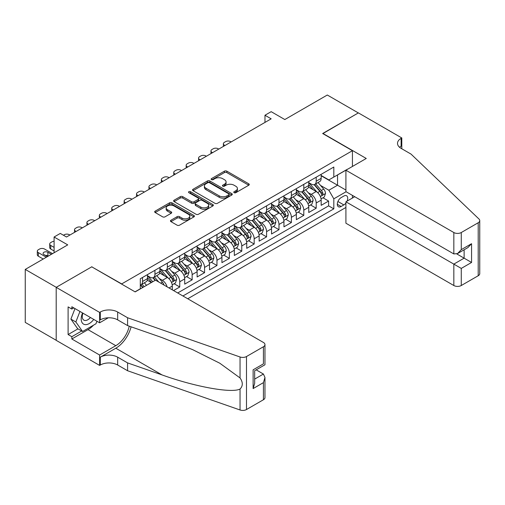 <?xml version="1.0" encoding="UTF-8"?>
<svg xmlns="http://www.w3.org/2000/svg" width="505" height="505" viewBox="0 0 505 505"><rect width="100%" height="100%" fill="white"/><g stroke="black" fill="none" stroke-linecap="round" stroke-linejoin="round"><path stroke-width="0.76" d="M234.118 192.689A1.206 0.694 0 0 0 235.822 192.689L248.763 185.221A1.723 0.991 0 0 0 249.262 184.521A1.723 0.991 0 0 0 248.763 183.814L226.846 171.163A1.723 0.991 0 0 0 224.409 171.163L211.469 178.631A1.206 0.694 0 0 0 211.115 179.123A1.206 0.694 0 0 0 211.469 179.616A1.206 0.694 0 0 0 213.173 179.616L214.852 178.65A5.511 3.181 0 0 1 222.642 178.65L224.466 179.704A5.511 3.181 0 0 1 226.082 181.952A5.511 3.181 0 0 1 224.466 184.199L222.793 185.171A1.206 0.694 0 0 0 222.44 185.663A1.206 0.694 0 0 0 222.793 186.156A1.206 0.694 0 0 0 224.498 186.156L226.171 185.184A5.511 3.181 0 0 1 233.966 185.184L235.791 186.238A5.511 3.181 0 0 1 237.407 188.491A5.511 3.181 0 0 1 235.791 190.739L234.118 191.704A1.206 0.694 0 0 0 233.764 192.197A1.206 0.694 0 0 0 234.118 192.689L234.118 191.704M170.955 220.23A1.723 0.991 0 0 0 170.45 220.931A1.723 0.991 0 0 0 170.955 221.638L177.103 225.186A1.723 0.991 0 0 0 179.54 225.186L193.907 216.891A1.723 0.991 0 0 0 194.412 216.184A1.723 0.991 0 0 0 193.907 215.483L171.99 202.833A1.723 0.991 0 0 0 169.554 202.833L155.186 211.128A1.723 0.991 0 0 0 154.681 211.829A1.723 0.991 0 0 0 155.186 212.529L162.616 216.822A1.723 0.991 0 0 0 165.047 216.822L171.201 213.268A1.723 0.991 0 0 0 171.7 212.567A1.723 0.991 0 0 0 171.201 211.866L167.515 209.739A4.608 2.658 0 0 1 166.164 207.858A4.608 2.658 0 0 1 169.011 205.402A4.608 2.658 0 0 1 174.029 205.977L188.46 214.309A4.608 2.658 0 0 1 189.804 216.184A4.608 2.658 0 0 1 186.964 218.646A4.608 2.658 0 0 1 181.945 218.065L179.54 216.677A1.723 0.991 0 0 0 177.103 216.677L170.955 220.23L170.955 221.638M91.923 266.937L121.699 283.911L352.427 150.698L322.651 133.516L358.316 112.924L327.303 95.016L284.82 119.546L271.172 111.668L264.974 115.247L271.172 118.833L66.496 237.003L60.291 233.417L54.092 237.003L54.092 252.759M91.923 266.722L56.263 287.313L25.25 269.411L67.733 244.881L54.092 237.003M214.972 203.326A1.723 0.991 0 0 0 217.409 203.326L231.776 195.025A1.723 0.991 0 0 0 232.281 194.324A1.723 0.991 0 0 0 231.776 193.623L209.859 180.967A1.723 0.991 0 0 0 207.422 180.967L193.055 189.261A1.723 0.991 0 0 0 192.55 189.968A1.723 0.991 0 0 0 193.055 190.669L214.972 203.326M189.337 192.948A1.206 0.694 0 0 1 190.555 193.118L190.555 191.692L212.839 204.55A1.723 0.991 0 0 1 213.344 205.257A1.723 0.991 0 0 1 212.839 205.958L198.471 214.253A1.723 0.991 0 0 1 196.035 214.253L174.118 201.602L174.118 200.195A1.723 0.991 0 0 0 173.619 200.895A1.723 0.991 0 0 0 174.118 201.602M174.118 200.195L180.272 196.647A1.723 0.991 0 0 1 182.703 196.647L191.591 201.779A1.723 0.991 0 0 0 194.027 201.779L198.105 199.418A1.723 0.991 0 0 0 198.61 198.718A1.723 0.991 0 0 0 198.105 198.017L188.851 192.67A1.206 0.694 0 0 1 188.504 192.178A1.206 0.694 0 0 1 189.242 191.54A1.206 0.694 0 0 1 190.555 191.692M56.2 340.275L25.25 322.405L25.25 269.411M173.55 290.571L179.748 286.991L174.105 283.734M171.675 271.368L174.787 273.167A7.019 4.053 60 0 1 179.748 281.765L184.71 278.899L184.71 284.126L192.152 279.827L186.509 276.57M184.079 264.21L187.191 266.009A7.019 4.053 60 0 1 192.152 274.6L197.12 271.734L197.12 276.967L204.563 272.668L198.913 269.411M196.483 257.045L199.601 258.844A7.019 4.053 60 0 1 204.563 267.442L209.524 264.576L209.524 269.803L216.967 265.504L211.324 262.246M208.887 249.887L212.005 251.686A7.019 4.053 60 0 1 216.967 260.277L221.929 257.411L221.929 262.638L229.371 258.345L223.728 255.088M221.291 242.722L224.409 244.521A7.019 4.053 60 0 1 229.371 253.119L234.333 250.253L234.333 255.48L241.775 251.181L236.132 247.923M233.695 235.564L236.813 237.363A7.019 4.053 60 0 1 241.775 245.954L246.737 243.088L246.737 248.315L254.179 244.022L248.536 240.759M246.105 228.399L249.218 230.198A7.019 4.053 60 0 1 254.179 238.789L259.141 235.93L259.141 241.156L266.583 236.858L260.94 233.6M258.51 221.24L261.622 223.033A7.019 4.053 60 0 1 266.583 231.631L271.545 228.765L271.545 233.992L278.987 229.699L273.344 226.436M270.914 214.076L274.026 215.875A7.019 4.053 60 0 1 278.987 224.466L283.949 221.607L283.949 226.833L291.391 222.535L285.748 219.277M283.318 206.911L286.43 208.71A7.019 4.053 60 0 1 291.391 217.308L296.353 214.442L296.353 219.669L303.795 215.37L298.152 212.113M295.722 199.753L298.834 201.552A7.019 4.053 60 0 1 303.795 210.143L308.757 207.277L308.757 212.51L316.206 208.211L316.206 202.985A7.019 4.053 -120 0 0 311.238 194.387L308.126 192.588M310.556 204.954L316.206 208.211M151.342 282.548L147.271 280.199M172.306 289.857L172.306 286.057A7.019 4.053 -120 0 0 167.344 277.466L159.675 273.035M167.054 286.821A7.019 4.053 60 0 0 162.383 280.332L159.271 278.533M184.71 278.899A7.019 4.053 -120 0 0 179.748 270.301L172.079 265.876M197.12 271.734A7.019 4.053 -120 0 0 192.152 263.143L184.483 258.712M209.524 264.576A7.019 4.053 -120 0 0 204.563 255.978L196.887 251.553M221.929 257.411A7.019 4.053 -120 0 0 216.967 248.82L209.291 244.388M234.333 250.253A7.019 4.053 -120 0 0 229.371 241.655L221.701 237.23M246.737 243.088A7.019 4.053 -120 0 0 241.775 234.497L234.105 230.065M259.141 235.93A7.019 4.053 -120 0 0 254.179 227.332L246.509 222.907M271.545 228.765A7.019 4.053 -120 0 0 266.583 220.174L258.913 215.742M283.949 221.607A7.019 4.053 -120 0 0 278.987 213.009L271.318 208.578M296.353 214.442A7.019 4.053 -120 0 0 291.391 205.851L283.722 201.419M308.757 207.277A7.019 4.053 -120 0 0 303.795 198.686L296.126 194.255M347.042 201.148A5.441 3.137 120 0 0 346.581 195.77A5.441 3.137 120 0 0 343.867 196.035L341.134 197.613A5.441 3.137 120 0 0 337.586 202.404A5.441 3.137 120 0 0 338.419 206.76A5.441 3.137 120 0 0 341.134 206.494L343.867 204.916A5.441 3.137 120 0 0 345.912 203.054M187.753 298.771L345.912 207.46M352.427 150.698L352.427 166.454M352.427 195.391L352.427 198.042M182.917 295.981L333.818 208.855L333.818 198.831L328.856 190.233L320.53 185.43M135.031 291.827L140.302 288.778L140.302 278.754L333.818 167.029L333.818 177.059L347.465 169.32M346.095 191.736L333.818 198.831M147.498 275.749L149.979 277.182A7.019 4.053 60 0 0 153.488 277.529L158.45 274.663A7.019 4.053 -120 0 0 159.902 271.45L159.902 267.442M159.902 268.584L162.383 270.017A7.019 4.053 60 0 0 165.893 270.364L170.854 267.498A7.019 4.053 -120 0 0 172.306 264.285L172.306 260.277M172.306 261.426L174.787 262.852A7.019 4.053 60 0 0 178.297 263.206L183.258 260.34A7.019 4.053 -120 0 0 184.71 257.127L184.71 253.112M184.71 254.261L187.191 255.694A7.019 4.053 60 0 0 190.701 256.041L195.662 253.175A7.019 4.053 -120 0 0 197.12 249.962L197.12 245.954M197.12 247.096L199.601 248.529A7.019 4.053 60 0 0 203.105 248.877L208.066 246.017A7.019 4.053 -120 0 0 209.524 242.804L209.524 238.789M209.524 239.938L212.005 241.371A7.019 4.053 60 0 0 215.509 241.718L220.477 238.852A7.019 4.053 -120 0 0 221.929 235.639L221.929 231.631M221.929 232.773L224.409 234.206A7.019 4.053 60 0 0 227.919 234.554L232.881 231.694A7.019 4.053 -120 0 0 234.333 228.481L234.333 224.466M234.333 225.615L236.813 227.048A7.019 4.053 60 0 0 240.323 227.395L245.285 224.529A7.019 4.053 -120 0 0 246.737 221.316L246.737 217.308M246.737 218.45L249.218 219.883A7.019 4.053 60 0 0 252.727 220.23L257.689 217.365A7.019 4.053 -120 0 0 259.141 214.158L259.141 210.143M259.141 211.292L261.622 212.725A7.019 4.053 60 0 0 265.131 213.072L270.093 210.206A7.019 4.053 -120 0 0 271.545 206.993L271.545 202.985M271.545 204.127L274.026 205.56A7.019 4.053 60 0 0 277.535 205.907L282.497 203.042A7.019 4.053 -120 0 0 283.949 199.828L283.949 195.82M283.949 196.969L286.43 198.402A7.019 4.053 60 0 0 289.939 198.749L294.901 195.883A7.019 4.053 -120 0 0 296.353 192.67L296.353 188.662M296.353 189.804L298.834 191.237A7.019 4.053 60 0 0 302.343 191.584L307.305 188.718A7.019 4.053 -120 0 0 308.757 185.505L308.757 181.497M177.703 292.969L328.61 205.851L328.61 201.047L321.167 205.346L321.167 200.119A7.019 4.053 -120 0 0 316.206 191.521L308.53 187.096M308.757 182.646L311.238 184.073A7.019 4.053 -120 0 0 314.748 184.426A7.019 4.053 -120 0 0 316.206 181.213L316.206 177.198M314.748 184.426L319.709 181.56A7.019 4.053 -120 0 0 321.167 178.347L321.167 174.332M142.536 277.466L142.536 281.474A7.019 4.053 60 0 1 141.084 284.687A7.019 4.053 60 0 1 140.302 284.971M141.084 284.687L146.046 281.822A7.019 4.053 -120 0 0 147.498 278.608L147.498 274.6M154.94 270.301L154.94 274.316A7.019 4.053 60 0 1 153.488 277.529M167.344 263.143L167.344 267.151A7.019 4.053 60 0 1 165.893 270.364M179.748 255.978L179.748 259.993A7.019 4.053 60 0 1 178.297 263.206M192.152 248.82L192.152 252.828A7.019 4.053 60 0 1 190.701 256.041M204.563 241.655L204.563 245.67A7.019 4.053 60 0 1 203.105 248.877M216.967 234.497L216.967 238.505A7.019 4.053 60 0 1 215.509 241.718M229.371 227.332L229.371 231.34A7.019 4.053 60 0 1 227.919 234.554M241.775 220.174L241.775 224.182A7.019 4.053 60 0 1 240.323 227.395M254.179 213.009L254.179 217.017A7.019 4.053 60 0 1 252.727 220.23M266.583 205.844L266.583 209.859A7.019 4.053 60 0 1 265.131 213.072M278.987 198.686L278.987 202.694A7.019 4.053 60 0 1 277.535 205.907M291.391 191.521L291.391 195.536A7.019 4.053 60 0 1 289.939 198.749M303.795 184.363L303.795 188.371A7.019 4.053 60 0 1 302.343 191.584M303.795 210.143L303.795 215.37M291.391 217.308L291.391 222.535M278.987 224.466L278.987 229.699M266.583 231.631L266.583 236.858M254.179 238.789L254.179 244.022M241.775 245.954L241.775 251.181M229.371 253.119L229.371 258.345M216.967 260.277L216.967 265.504M204.563 267.442L204.563 272.668M192.152 274.6L192.152 279.827M179.748 281.765L179.748 286.991M328.856 190.233L337.542 185.221L337.542 174.907L347.465 169.181M321.167 175.765L345.912 190.057M321.167 175.481L328.856 179.919L333.818 177.059M264.974 115.247L264.974 122.412M322.966 197.79L328.61 201.047M328.61 205.851L333.818 208.855M234.598 192.859L235.791 192.171A5.511 3.181 0 0 0 237.407 189.924L237.407 188.491M226.082 181.952L226.082 183.384A5.511 3.181 0 0 1 224.466 185.632L223.279 186.32M248.738 185.234L226.846 172.596A1.723 0.991 0 0 0 224.409 172.596L211.955 179.786M231.751 195.044L209.859 182.4A1.723 0.991 0 0 0 207.422 182.4L193.08 190.682L193.055 189.261M228.733 194.816A1.206 0.694 0 0 0 229.081 194.324A1.206 0.694 0 0 0 228.733 193.832L209.493 182.728A1.206 0.694 0 0 0 207.789 182.728L206.021 183.744A5.511 3.181 0 0 0 204.405 185.991A5.511 3.181 0 0 0 206.021 188.245L219.17 195.839A5.511 3.181 0 0 0 226.966 195.839L228.733 194.816L228.733 196.249A1.206 0.694 0 0 0 229.081 195.757L229.081 194.324M204.405 185.991L204.405 187.424A5.511 3.181 0 0 0 206.021 189.678L206.021 188.245M228.733 196.249L226.966 197.266A5.511 3.181 0 0 1 219.17 197.266L206.021 189.678M174.143 201.615L180.272 198.08L180.272 196.647M198.61 198.718L198.61 200.15A1.723 0.991 0 0 1 198.105 200.851L194.027 203.206A1.723 0.991 0 0 1 191.591 203.206L182.703 198.08A1.723 0.991 0 0 0 180.272 198.08M190.555 193.118L212.82 205.971M200.82 207.1A4.608 2.658 0 0 0 205.838 207.675A4.608 2.658 0 0 0 208.679 205.219A4.608 2.658 0 0 0 207.334 203.338L202.246 200.403A1.723 0.991 0 0 0 199.81 200.403L195.732 202.757A1.723 0.991 0 0 0 195.227 203.464A1.723 0.991 0 0 0 195.732 204.165L200.82 207.1L200.82 208.533A4.608 2.658 0 0 0 205.838 209.108A4.608 2.658 0 0 0 208.679 206.652L208.679 205.219M195.227 203.464L195.227 204.897A1.723 0.991 0 0 0 195.732 205.598L195.732 204.165M200.82 208.533L195.732 205.598M189.804 216.184L189.804 217.617A4.608 2.658 0 0 1 186.964 220.079A4.608 2.658 0 0 1 181.945 219.498L179.54 218.109A1.723 0.991 0 0 0 177.103 218.109L170.98 221.651M166.164 207.858L166.164 209.291A4.608 2.658 0 0 0 167.515 211.172L167.515 209.739M171.176 213.28L167.515 211.172M193.882 216.904L171.99 204.266A1.723 0.991 0 0 0 169.554 204.266L155.212 212.548M321.06 198.888L324.267 197.038L325.504 193.459A4.646 2.683 -120 0 0 323.692 189.091L318.03 182.532M224.965 145.509L224.409 145.188A3.51 2.026 0 0 1 223.38 143.755A3.51 2.026 0 0 1 224.409 142.322L225.647 141.608A3.51 2.026 0 0 1 230.608 141.608L231.17 141.93M316.894 191.976L310.171 184.192A13.42 7.745 -120 0 0 308.757 182.722M313.207 189.792L309.445 185.442A11.142 6.432 -120 0 0 308.757 184.691M314.116 184.678L319.848 191.313A4.646 2.683 60 0 1 321.508 194.513L321.843 195.069L322.474 194.98L322.998 193.655A4.646 2.683 -120 0 0 321.338 190.454L315.669 183.889M314.457 184.565L320.612 191.698A2.367 1.37 60 0 1 321.212 192.626L322.998 193.655M82.549 312.948A11.4 6.584 120 0 0 85.225 324.633A11.4 6.584 120 0 0 93.734 319.4M82.934 313.169A7.809 4.507 120 0 0 83.887 320.157A7.809 4.507 120 0 0 85.029 320.505A7.809 4.507 120 0 0 90.414 317.487M96.935 321.249L95.956 323.768L82.561 331.501L77.6 328.635L70.902 319.109L74.986 308.58M82.561 331.501L75.864 321.975L79.948 311.446M70.902 319.109L75.864 321.975M354.718 196.716L345.912 201.804L345.912 223.216L453.831 285.521L453.831 264.109L464.127 258.162L464.127 249.773M345.912 201.804L461.273 268.407L461.273 285.521L478.21 275.749L478.21 222.749A5.265 3.036 0 0 0 479.75 220.603A5.265 3.036 0 0 0 478.992 219.031L411.038 154.101L401.115 148.375A12.278 7.089 180 0 1 397.517 143.363A12.278 7.089 180 0 1 401.115 138.345L401.797 137.953L358.38 112.886L322.84 133.623M322.84 133.408L366.258 158.469L345.912 170.217L453.831 232.527A5.265 3.036 0 0 0 461.273 232.527L478.21 222.749M401.797 137.953L401.797 148.337L401.424 148.552M345.912 170.217L345.912 191.629L453.831 253.939L453.831 232.527M479.75 220.603L479.75 273.596A5.265 3.036 180 0 1 478.21 275.749M461.273 285.521A5.265 3.036 180 0 1 453.831 285.521M399.562 147.283A12.278 7.089 180 0 1 401.115 146.191L401.115 138.345M456.81 253.939L471.569 262.461L461.273 268.407M461.273 232.527L461.273 249.64L457.555 253.573L453.831 253.939M461.273 249.64L471.569 243.7L467.851 247.627L457.555 253.573M155.502 280.149L263.421 342.459A5.265 3.036 -0 0 1 264.961 344.606A5.265 3.036 -0 0 1 263.421 346.758L246.49 356.53L246.49 409.53A5.265 3.036 180 0 1 240.045 409.984L127.588 370.746L117.665 365.02A12.278 7.089 -0 0 0 100.299 365.02L99.618 365.412L56.2 340.345L56.2 287.351L91.74 266.829L135.157 291.896L155.502 280.149M127.588 370.746L127.588 362.906L162.073 374.937C195.031 386.817 231.845 393.471 240.045 389.027C243.031 385.965 243.031 382.272 240.045 377.942L219.814 363.234L192.594 349.624L162.073 337.624L127.588 325.592L117.665 319.861A12.278 7.089 -0 0 0 100.299 319.861L100.299 312.021L99.618 312.412L56.2 287.351M127.588 325.592L127.588 317.752L117.665 312.021A12.278 7.089 -0 0 0 100.299 312.021M162.073 374.937L115.803 348.223L100.299 357.174A12.278 7.089 -0 0 1 117.665 357.174L127.588 362.906M263.421 399.752L263.421 382.638L264.961 377.45L264.961 397.605A5.265 3.036 180 0 1 263.421 399.752L246.49 409.53M240.045 377.942L240.045 356.984L127.588 317.752M93.488 325.195A19.733 11.394 -60 0 1 88.015 329.639L71.83 338.988L71.83 336.696L81.696 330.996M73.812 307.905L71.83 309.047L68.106 306.901L68.106 334.544L71.83 336.696M71.83 309.047L71.83 306.756L99.618 322.802L99.618 312.412M99.618 365.412L99.618 355.028L115.803 345.685A19.733 11.394 120 0 0 129.242 326.167M71.83 338.988L99.618 355.028M256.155 369.849L263.421 374.041L264.961 377.45M115.803 348.223A22.851 13.193 120 0 0 131.085 326.811M108.278 317.796L99.618 322.802M240.045 356.984A5.265 3.036 -0 0 0 246.49 356.53M68.106 334.544L77.972 328.85M263.421 382.638L253.125 388.579L254.665 383.396L254.665 370.708L264.961 364.762L264.961 344.606M253.125 388.579L253.125 369.818C255.132 370.973 255.132 370.973 253.125 369.818L263.421 363.871C265.428 365.033 265.428 365.033 263.421 363.871L263.421 346.758M308.656 206.053L311.863 204.203L313.1 200.618A4.646 2.683 -120 0 0 311.288 196.256L305.626 189.691M212.561 152.674L212.005 152.352A3.51 2.026 0 0 1 210.976 150.919A3.51 2.026 0 0 1 212.005 149.486L213.243 148.767A3.51 2.026 0 0 1 218.204 148.767L218.766 149.089M304.49 199.14L297.767 191.357A13.42 7.745 -120 0 0 296.353 189.88M300.803 196.956L297.041 192.601A11.142 6.432 -120 0 0 296.353 191.856M301.712 191.837L307.444 198.471A4.646 2.683 60 0 1 309.104 201.678L309.439 202.227L310.07 202.139L310.594 200.82A4.646 2.683 -120 0 0 308.934 197.613L303.265 191.054M302.047 191.73L308.208 198.863A2.367 1.37 60 0 1 308.808 199.784L310.594 200.82M296.252 213.211L299.459 211.361L300.696 207.782A4.646 2.683 -120 0 0 298.884 203.414L293.216 196.855M200.157 159.832L199.601 159.511A3.51 2.026 0 0 1 198.572 158.078A3.51 2.026 0 0 1 199.601 156.645L200.839 155.931A3.51 2.026 0 0 1 205.8 155.931L206.356 156.253M292.086 206.299L285.363 198.522A13.42 7.745 -120 0 0 283.949 197.045M288.399 204.115L284.637 199.765A11.142 6.432 -120 0 0 283.949 199.014M289.308 199.002L295.04 205.636A4.646 2.683 60 0 1 296.7 208.836L297.035 209.392L297.666 209.304L298.184 207.978A4.646 2.683 -120 0 0 296.53 204.777L290.861 198.213M289.643 198.888L295.804 206.021A2.367 1.37 60 0 1 296.403 206.949L298.184 207.978M283.848 220.376L287.055 218.526L288.292 214.941A4.646 2.683 -120 0 0 286.48 210.579L280.812 204.014M187.753 166.997L187.191 166.675A3.51 2.026 0 0 1 186.168 165.242A3.51 2.026 0 0 1 187.191 163.809L188.434 163.09A3.51 2.026 0 0 1 193.396 163.09L193.952 163.412M279.675 213.464L272.959 205.68A13.42 7.745 -120 0 0 271.545 204.203M275.989 211.279L272.233 206.924A11.142 6.432 -120 0 0 271.545 206.179M276.904 206.16L282.636 212.801A4.646 2.683 60 0 1 284.296 216.001L284.631 216.55L285.262 216.462L285.779 215.143A4.646 2.683 -120 0 0 284.126 211.936L278.457 205.377M277.239 206.053L283.4 213.186A2.367 1.37 60 0 1 283.999 214.114L285.779 215.143M271.444 227.534L274.644 225.684L275.888 222.105A4.646 2.683 -120 0 0 274.076 217.737L268.407 211.178M175.349 174.156L174.787 173.834A3.51 2.026 0 0 1 173.764 172.401A3.51 2.026 0 0 1 174.787 170.968L176.03 170.254A3.51 2.026 0 0 1 180.992 170.254L181.548 170.576M267.271 220.622L260.555 212.845A13.42 7.745 -120 0 0 259.141 211.368M263.585 218.444L259.829 214.088A11.142 6.432 -120 0 0 259.141 213.337M264.5 213.325L270.232 219.959A4.646 2.683 60 0 1 271.886 223.159L272.227 223.715L272.858 223.627L273.375 222.301A4.646 2.683 -120 0 0 271.722 219.101L266.053 212.536M264.835 213.217L270.996 220.344A2.367 1.37 60 0 1 271.595 221.272L273.375 222.301M259.04 234.699L262.24 232.849L263.484 229.264A4.646 2.683 -120 0 0 261.672 224.902L256.003 218.337M162.945 181.32L162.383 180.998A3.51 2.026 0 0 1 161.354 179.565A3.51 2.026 0 0 1 162.383 178.132L163.626 177.413A3.51 2.026 0 0 1 168.588 177.413L169.143 177.735M254.867 227.787L248.144 220.003A13.42 7.745 -120 0 0 246.737 218.526M251.181 225.602L247.425 221.253A11.142 6.432 -120 0 0 246.737 220.502M252.096 220.483L257.828 227.124A4.646 2.683 60 0 1 259.482 230.324L259.822 230.873L260.447 230.785L260.971 229.466A4.646 2.683 -120 0 0 259.317 226.265L253.649 219.7M252.431 220.376L258.592 227.509A2.367 1.37 60 0 1 259.185 228.437L260.971 229.466M246.629 241.857L249.836 240.008L251.08 236.428A4.646 2.683 -120 0 0 249.268 232.066L243.599 225.501M150.534 188.479L149.979 188.157A3.51 2.026 0 0 1 148.95 186.724A3.51 2.026 0 0 1 149.979 185.291L151.222 184.577A3.51 2.026 0 0 1 156.184 184.577L156.739 184.899M242.463 234.951L235.74 227.168A13.42 7.745 -120 0 0 234.333 225.691M238.777 232.767L235.021 228.411A11.142 6.432 -120 0 0 234.333 227.66M239.692 227.648L245.424 234.282A4.646 2.683 60 0 1 247.078 237.489L247.418 238.038L248.043 237.95L248.567 236.624A4.646 2.683 -120 0 0 246.907 233.424L241.245 226.865M240.026 227.54L246.188 234.667A2.367 1.37 60 0 1 246.781 235.595L248.567 236.624M234.225 249.022L237.432 247.172L238.676 243.593A4.646 2.683 -120 0 0 236.864 239.225L231.195 232.666M138.13 195.643L137.575 195.321A3.51 2.026 0 0 1 136.546 193.888A3.51 2.026 0 0 1 137.575 192.456L138.818 191.736A3.51 2.026 0 0 1 143.78 191.736L144.335 192.064M230.059 242.11L223.336 234.326A13.42 7.745 -120 0 0 221.929 232.855M226.373 239.925L222.61 235.576A11.142 6.432 -120 0 0 221.929 234.825M227.282 234.806L233.02 241.447A4.646 2.683 60 0 1 234.673 244.647L235.014 245.196L235.639 245.108L236.163 243.789A4.646 2.683 -120 0 0 234.503 240.588L228.841 234.023M227.622 234.699L233.783 241.832A2.367 1.37 60 0 1 234.377 242.76L236.163 243.789M221.821 256.186L225.028 254.331L226.265 250.751A4.646 2.683 -120 0 0 224.46 246.389L218.791 239.825M125.726 202.802L125.171 202.48A3.51 2.026 0 0 1 124.142 201.047A3.51 2.026 0 0 1 125.171 199.614L126.408 198.901A3.51 2.026 0 0 1 131.369 198.901L131.931 199.222M217.655 249.274L210.932 241.491A13.42 7.745 -120 0 0 209.524 240.014M213.968 247.09L210.206 242.735A11.142 6.432 -120 0 0 209.524 241.99M214.877 241.971L220.609 248.605A4.646 2.683 60 0 1 222.269 251.812L222.61 252.361L223.235 252.273L223.759 250.947A4.646 2.683 -120 0 0 222.099 247.747L216.43 241.188M215.218 241.863L221.379 248.99A2.367 1.37 60 0 1 221.973 249.918L223.759 250.947M209.417 263.345L212.624 261.495L213.861 257.916A4.646 2.683 -120 0 0 212.056 253.548L206.387 246.989M113.322 209.966L112.766 209.644A3.51 2.026 0 0 1 111.738 208.211A3.51 2.026 0 0 1 112.766 206.779L114.004 206.065A3.51 2.026 0 0 1 118.965 206.065L119.527 206.387M205.251 256.433L198.528 248.649A13.42 7.745 -120 0 0 197.12 247.179M201.564 254.249L197.802 249.899A11.142 6.432 -120 0 0 197.12 249.148M202.473 249.129L208.205 255.77A4.646 2.683 60 0 1 209.865 258.97L210.206 259.519L210.831 259.431L211.355 258.112A4.646 2.683 -120 0 0 209.695 254.911L204.026 248.346M202.814 249.022L208.969 256.155A2.367 1.37 60 0 1 209.569 257.083L211.355 258.112M197.013 270.51L200.22 268.654L201.457 265.075A4.646 2.683 -120 0 0 199.645 260.713L193.983 254.148M100.918 217.125L100.362 216.803A3.51 2.026 0 0 1 99.334 215.37A3.51 2.026 0 0 1 100.362 213.943L101.6 213.224A3.51 2.026 0 0 1 106.561 213.224L107.123 213.546M192.847 263.597L186.124 255.814A13.42 7.745 -120 0 0 184.71 254.337M189.16 261.413L185.398 257.058A11.142 6.432 -120 0 0 184.71 256.313M190.069 256.294L195.801 262.928A4.646 2.683 60 0 1 197.461 266.135L197.796 266.684L198.427 266.596L198.951 265.276A4.646 2.683 -120 0 0 197.291 262.07L191.622 255.511M190.41 256.186L196.565 263.32A2.367 1.37 60 0 1 197.165 264.241L198.951 265.276M184.609 277.668L187.816 275.818L189.053 272.239A4.646 2.683 -120 0 0 187.241 267.871L181.573 261.312M88.514 224.289L87.958 223.968A3.51 2.026 0 0 1 86.929 222.535A3.51 2.026 0 0 1 87.958 221.102L89.196 220.388A3.51 2.026 0 0 1 94.157 220.388L94.719 220.71M180.443 270.756L173.72 262.972A13.42 7.745 -120 0 0 172.306 261.502M176.756 268.572L172.994 264.222A11.142 6.432 -120 0 0 172.306 263.471M177.665 263.452L183.397 270.093A4.646 2.683 60 0 1 185.057 273.293L185.392 273.849L186.023 273.76L186.547 272.435A4.646 2.683 -120 0 0 184.887 269.234L179.218 262.669M178 263.345L184.161 270.478A2.367 1.37 60 0 1 184.761 271.406L186.547 272.435M172.205 284.833L175.412 282.983L176.649 279.398A4.646 2.683 -120 0 0 174.837 275.036L169.169 268.471M76.11 231.448L75.548 231.126A3.51 2.026 0 0 1 74.525 229.699A3.51 2.026 0 0 1 75.548 228.266L76.792 227.547A3.51 2.026 0 0 1 81.753 227.547L82.309 227.869M168.032 277.92L161.316 270.137A13.42 7.745 -120 0 0 159.902 268.66M164.352 275.736L160.59 271.381A11.142 6.432 -120 0 0 159.902 270.636M165.261 270.617L170.993 277.251A4.646 2.683 60 0 1 172.653 280.458L172.988 281.007L173.619 280.919L174.137 279.6A4.646 2.683 -120 0 0 172.483 276.393L166.814 269.834M165.596 270.51L171.757 277.643A2.367 1.37 60 0 1 172.357 278.564L174.137 279.6M163.999 285.06A4.646 2.683 -120 0 0 162.433 282.194L156.765 275.635M63.46 235.248L64.388 234.711A3.51 2.026 0 0 1 69.349 234.711L69.905 235.033M152.744 281.739L148.912 277.302A13.42 7.745 -120 0 0 147.498 275.825M151.544 282.434L148.186 278.545A11.142 6.432 -120 0 0 147.498 277.794M158.766 282.036L154.41 276.993M153.192 277.668L155.388 280.212M152.857 277.782L155.104 280.382M146.545 285.319L144.361 282.794M54.092 247.387L50.74 245.455L50.74 249.034A3.51 2.026 180 0 1 49.711 247.601L49.711 244.022A3.51 2.026 0 0 0 50.74 245.455M54.092 250.966L50.74 249.034M144.184 286.682L142.006 284.157M140.788 284.833L142.984 287.377M140.453 284.94L142.7 287.541M54.092 241.289A3.51 2.026 0 0 0 51.983 241.87L50.74 242.589A3.51 2.026 0 0 0 49.711 244.022M46.34 257.234L38.336 252.614A3.51 2.026 0 0 1 37.307 251.181A3.51 2.026 0 0 1 38.336 249.748L39.579 249.034A3.51 2.026 0 0 1 44.541 249.034L52.539 253.655M43.234 259.021L38.336 256.193A3.51 2.026 180 0 1 37.307 254.76L37.307 251.181M48.322 256.085L47.887 255.839A2.809 1.622 0 0 0 45.381 255.391M51.422 254.299L47.887 252.254A2.809 1.622 0 0 0 44.831 251.907A2.809 1.622 0 0 0 43.095 253.403A2.809 1.622 0 0 0 43.916 254.545L47.451 256.591M162.383 280.332L167.344 277.466M174.787 273.167L179.748 270.301M187.191 266.009L192.152 263.143M199.601 258.844L204.563 255.978M212.005 251.686L216.967 248.82M224.409 244.521L229.371 241.655M236.813 237.363L241.775 234.497M249.218 230.198L254.179 227.332M261.622 223.033L266.583 220.174M274.026 215.875L278.987 213.009M286.43 208.71L291.391 205.851M298.834 201.552L303.795 198.686M311.238 194.387L316.206 191.521M316.206 181.213L321.167 178.347M142.536 281.474L147.498 278.608M154.94 274.316L159.902 271.45M167.344 267.151L172.306 264.285M179.748 259.993L184.71 257.127M192.152 252.828L197.12 249.962M204.563 245.67L209.524 242.804M216.967 238.505L221.929 235.639M229.371 231.34L234.333 228.481M241.775 224.182L246.737 221.316M254.179 217.017L259.141 214.158M266.583 209.859L271.545 206.993M278.987 202.694L283.949 199.828M291.391 195.536L296.353 192.67M303.795 188.371L308.757 185.505M316.206 202.985L321.167 200.119M169.023 287.957L172.306 286.057M337.914 201.482L343.867 204.916M337.29 204.273L341.134 206.494M235.791 192.171L235.791 190.739M222.793 186.156L222.793 185.171M224.466 185.632L224.466 184.199M211.469 179.616L211.469 178.631M224.409 172.596L224.409 171.163M226.846 172.596L226.846 171.163M248.763 185.221L248.763 183.814M207.422 182.4L207.422 180.967M209.859 182.4L209.859 180.967M231.776 195.025L231.776 193.623M219.17 197.266L219.17 195.839M226.966 197.266L226.966 195.839M182.703 198.08L182.703 196.647M191.591 203.206L191.591 201.779M194.027 203.206L194.027 201.779M198.105 200.851L198.105 199.418M212.839 205.958L212.839 204.55M177.103 218.109L177.103 216.677M179.54 218.109L179.54 216.677M181.945 219.498L181.945 218.065M171.201 213.268L171.201 211.866M155.186 212.529L155.186 211.128M169.554 204.266L169.554 202.833M171.99 204.266L171.99 202.833M193.907 216.891L193.907 215.483M224.409 145.188L224.409 145.831M320.353 196.508L325.473 193.548M310.171 184.192L310.809 183.826M321.338 190.454L323.692 189.091M317.632 192.594L319.848 191.313M471.569 243.7L471.569 262.461M117.665 319.861L117.665 312.021M117.665 357.174L117.665 365.02M240.045 409.984L240.045 389.027M100.299 357.174L100.299 365.02M88.015 329.639L115.803 345.685M254.665 379.097L263.421 374.041M212.005 152.352L212.005 152.996M307.949 203.666L313.068 200.712M297.767 191.357L298.404 190.991M308.934 197.613L311.288 196.256M305.228 199.753L307.444 198.471M199.601 159.511L199.601 160.154M295.545 210.831L300.664 207.871M285.363 198.522L286 198.149M296.53 204.777L298.884 203.414M292.824 206.917L295.04 205.636M187.191 166.675L187.191 167.319M283.135 217.99L288.26 215.035M272.959 205.68L273.596 205.314M284.126 211.936L286.48 210.579M280.42 214.076L282.636 212.801M174.787 173.834L174.787 174.477M270.731 225.154L275.856 222.194M260.555 212.845L261.192 212.472M271.722 219.101L274.076 217.737M268.016 221.24L270.232 219.959M162.383 180.998L162.383 181.642M258.326 232.313L263.452 229.358M248.144 220.003L248.788 219.637M259.317 226.265L261.672 224.902M255.612 228.399L257.828 227.124M149.979 188.157L149.979 188.801M245.922 239.477L251.048 236.517M235.74 227.168L236.384 226.795M246.907 233.424L249.268 232.066M243.202 235.564L245.424 234.282M137.575 195.321L137.575 195.965M233.518 246.636L238.644 243.681M223.336 234.326L223.974 233.96M234.503 240.588L236.864 239.225M230.798 242.728L233.02 241.447M125.171 202.48L125.171 203.124M221.114 253.8L226.24 250.84M210.932 241.491L211.57 241.119M222.099 247.747L224.46 246.389M218.394 249.887L220.609 248.605M112.766 209.644L112.766 210.288M208.71 260.959L213.836 258.005M198.528 248.649L199.166 248.283M209.695 254.911L212.056 253.548M205.989 257.051L208.205 255.77M100.362 216.803L100.362 217.447M196.306 268.123L201.426 265.163M186.124 255.814L186.762 255.442M197.291 262.07L199.645 260.713M193.585 264.21L195.801 262.928M87.958 223.968L87.958 224.611M183.902 275.288L189.022 272.328M173.72 262.972L174.358 262.606M184.887 269.234L187.241 267.871M181.181 271.374L183.397 270.093M75.548 231.126L75.548 231.776M171.492 282.447L176.617 279.486M161.316 270.137L161.953 269.771M172.483 276.393L174.837 275.036M168.777 278.533L170.993 277.251M148.912 277.302L149.549 276.929M160.735 283.172L162.433 282.194M38.336 252.614L38.336 256.193M47.887 255.839L47.887 252.254M223.38 143.755L223.38 146.425M210.976 150.919L210.976 153.589M198.572 158.078L198.572 160.748M186.168 165.242L186.168 167.912M173.764 172.401L173.764 175.071M161.354 179.565L161.354 182.236M148.95 186.724L148.95 189.394M136.546 193.888L136.546 196.559M124.142 201.047L124.142 203.717M111.738 208.211L111.738 210.882M99.334 215.37L99.334 218.04M86.929 222.535L86.929 225.205M74.525 229.699L74.525 232.363"/></g></svg>
